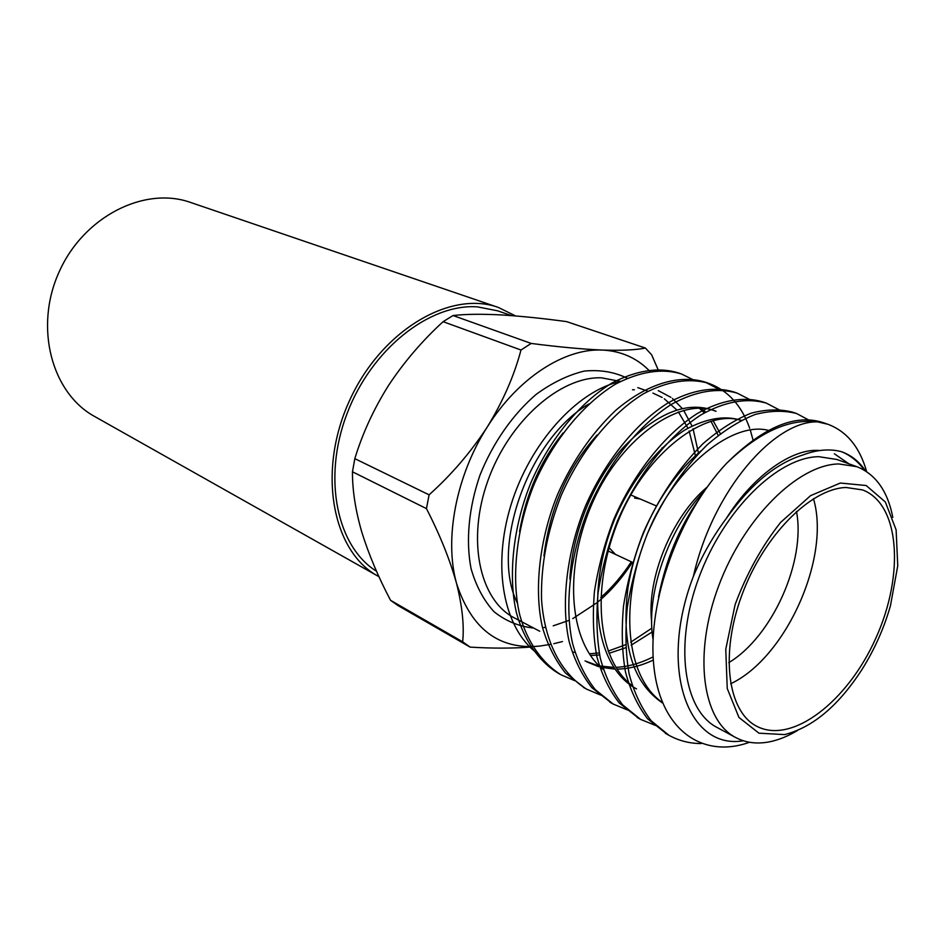 <?xml version="1.0" encoding="UTF-8"?>
<svg xmlns="http://www.w3.org/2000/svg" width="945" height="945" viewBox="0 0 945 945"><rect width="100%" height="100%" fill="white"/><g stroke="black" fill="none" stroke-linecap="round" stroke-linejoin="round"><path stroke-width="1.42" d="M378.992 576.698L94.748 416.556C51.798 393.191 33.914 327.561 59.051 272.077C83.703 216.358 144.561 185.988 190.583 202.454L498.381 307.444L515.592 315.937M378.071 576.178C332.652 551.797 317.036 472.488 348.965 401.849C380.374 330.998 449.938 289.808 498.381 307.444M511.576 315.618L497.542 310.799L477.414 306.865C429.443 303.38 371.113 349.426 346.874 414.052C322.304 478.583 337.034 546.919 376.535 571.252M443.099 321.678L453.057 315.535L531.173 343.437L520.99 350.016L443.099 321.678C422.273 340.755 404.141 361.923 388.69 385.217C373.83 408.819 362.549 433.294 354.824 458.656L429.089 494.837C451.462 474.768 470.87 452.135 487.301 426.951C456.163 475.465 444.103 538.91 456.47 583.136C471.354 629.181 499.208 650.136 540.02 646.037L550.462 644.372M658.547 370.664L651.625 354.788L645.388 348.043L566.598 321.619C542.418 318.335 520.435 316.091 500.661 314.898C481.348 313.905 465.483 314.118 453.057 315.535M429.089 494.837L426.455 508.611L352.461 471.791L354.824 458.656M352.461 471.791C352.355 490.16 355.474 510.288 361.817 532.2C368.751 554.42 378.331 577.123 390.545 600.299L462.66 641.809C464.326 625.649 462.259 606.088 456.47 583.136C449.903 559.664 439.897 534.823 426.455 508.611M462.66 641.809L470.114 647.112L398.01 605.568L390.545 600.299M608.911 547.521L615.443 554.372L633.245 562.712L607.978 550.888M630.858 495.003L656.444 505.953L640.226 499.019L634.567 498.039M707.321 486.947C672.06 516.336 646.498 578.375 651.672 621.668M728.819 662.634C772.242 636.611 806.002 561.2 796.493 511.469M813.468 498.712C830.974 557.326 785.992 657.803 730.615 683.79M653.066 639.576C645.317 595.255 668.139 528.609 704.474 490.975M845.999 487.478C810.586 488.612 763.69 535.685 741.896 595.019C719.83 654.294 727.745 711.668 756.78 726.28C792.241 744.873 848.161 700.847 876.003 637.792C904.483 575.021 900.077 503.992 862.584 489.923L845.999 487.478M784.598 734.596C812.629 727.461 838.357 705.88 861.769 669.84C874.361 649.865 883.918 628.531 890.426 605.839L897.75 565.795L896.12 529.885L885.347 501.972L866.175 485.517L840.329 483.037L810.597 495.641L780.582 522.431C761.646 546.553 746.491 573.958 735.104 604.646L725.76 649.286L727.237 688.468L738.931 717.444L758.965 733.19L784.598 734.596M797.367 730.556C788.201 736.06 779.176 739.77 770.293 741.66C757.512 744.329 745.971 742.947 735.647 737.502C702.3 720.362 693.028 654.247 718.613 586.089C743.88 517.884 798.171 464.527 838.806 463.948L856.879 466.688C875.696 474.213 887.674 491.093 892.812 517.352M856.879 466.688L836.939 459.483L818.783 456.683C778.042 457.061 723.988 509.662 699.076 577.135C673.844 644.537 683.483 710.179 716.983 727.426L735.647 737.502M864.439 470.244C858.273 461.644 850.654 455.478 841.582 451.722C829.828 448.544 816.846 449.666 802.612 455.088C775.762 463.452 750.306 484.608 726.256 518.533C713.274 535.874 702.312 555.128 693.406 576.296C657.968 668.517 688.114 750.188 743.325 740.774M749.491 742.274C702.442 759.225 660.082 729.918 653.822 665.788C646.959 602.107 679.018 513.891 726.445 463.475C758.811 432.231 789.193 418.351 817.567 421.872C774.593 420.584 712.837 489.947 693.406 576.296M841.582 451.722C851.303 455.23 859.3 461.632 865.573 470.941M726.445 463.475C763.418 426.774 795.891 413.248 823.886 422.899L825.859 423.62M667.17 734.277L647.549 718.767C637.58 705.667 630.209 690.015 625.448 671.824C622.011 652.168 621.373 630.209 623.523 605.958C627.504 580.998 634.178 556.404 643.545 532.165C659.019 497.353 678.817 467.881 702.926 443.76C719.192 429.656 735.257 419.462 751.11 413.189C766.147 409.256 780.015 408.925 792.701 412.185L794.639 412.894M638.903 718.424L619.247 702.974C609.182 689.956 601.705 674.458 596.815 656.468C593.247 637.06 592.456 615.408 594.44 591.523C598.244 566.965 604.753 542.784 613.943 518.982C633.528 474.059 663.851 435.243 696.926 413.733C721.46 399.818 743.585 396.404 762.556 401.826L764.458 402.523M611.569 703.104L591.877 687.712C581.742 674.777 574.17 659.421 569.162 641.631C560.834 604.422 566.398 552.553 585.392 506.236C604.658 462.117 634.721 424.092 667.69 403.113C692.177 389.564 714.326 386.34 733.414 391.821L735.269 392.494M585.109 688.279L565.405 672.946C555.199 660.094 547.545 644.868 542.454 627.279C533.901 590.507 539.146 539.418 557.822 493.904C572.587 460.947 591.794 433.164 615.467 410.579C647.632 382.997 680.116 374.326 705.23 382.134L720.338 389.978M559.511 673.927L557.916 673.064C538.402 660.933 523.955 639.706 516.608 613.399C507.867 577.052 512.816 526.719 531.196 481.985C549.884 439.401 579.427 402.865 612.171 382.89C636.635 370.31 658.559 366.932 677.955 372.767L679.668 373.381M817.567 421.872L827.867 424.258C846.814 431.369 859.749 447.162 866.648 471.638M701.308 743.538C689.85 743.585 679.053 740.833 668.918 735.293L651.129 720.751C641.171 707.64 633.823 691.964 629.086 673.738C625.673 654.046 625.07 632.051 627.244 607.741C631.248 582.734 637.946 558.082 647.349 533.795C662.858 498.901 682.68 469.37 706.813 445.178C723.09 431.038 739.155 420.832 755.008 414.536C770.033 410.591 783.889 410.248 796.576 413.508L811.176 421.316M655.771 725.559L640.592 719.405L622.696 704.887C612.643 691.846 605.19 676.325 600.323 658.299C596.779 638.844 596.023 617.156 598.031 593.212C601.87 568.595 608.403 544.367 617.628 520.506C637.261 475.5 667.643 436.578 700.729 415.032C725.276 401.105 747.389 397.691 766.336 403.125L780.629 410.591M627.823 710.108L613.199 704.06L595.22 689.566C585.097 676.608 577.537 661.216 572.564 643.403C564.26 606.111 569.894 554.124 588.948 507.701C608.261 463.499 638.383 425.38 671.387 404.365C695.874 390.805 718.011 387.58 737.088 393.085L750.956 400.16M600.796 695.142L586.715 689.2C560.373 673.017 544.391 640.804 541.532 599.402C540.753 565.441 547.332 530.759 561.247 495.357C580.265 451.934 610.116 414.571 643.002 394.065C667.43 380.847 689.59 377.811 708.774 383.351C727.945 390.439 741.589 405.417 749.692 428.262M750.271 429.975L753.307 440.972M574.654 680.648L561.07 674.824C541.556 662.705 527.121 641.454 519.797 615.112C511.068 578.694 516.064 528.267 534.492 483.438C553.203 440.76 582.781 404.129 615.549 384.107C640.025 371.479 661.961 368.089 681.333 373.925L694.457 380.362M662.374 702.513C625.625 677.104 618.644 603.69 647.927 532.472C675.25 465.601 734.879 419.119 770.435 430.991M632.229 685.727C596.638 658.984 590.507 586.207 619.66 517.411C646.852 452.714 705.631 408.453 741.022 420.43M603.382 669.639C568.146 641.608 563.232 567.177 593.614 500.2C622.141 436.72 681.369 396.286 716.05 411.323L712.542 410.059C685.409 401.023 655.369 413.804 622.412 448.414C593.472 481.466 572.386 531.421 569.859 579.072M653.349 660.059C640.663 665.965 628.567 668.977 617.061 669.119M614.852 669.107L600.63 667.241M598.752 666.733L586.632 661.784M701.414 408.488L705.702 412.126M713.085 420.667L720.326 433.637M652.144 631.992L631.166 645.187M625.684 647.75L608.993 653.338M599.626 654.979L590.495 655.452M726.256 518.533C753.649 474.626 793.316 447.753 819.835 450.517M834.352 453.765L848.823 463.771M658.523 596.945C665.847 559.842 679.384 527.192 699.123 498.984M662.587 703.021C632.559 682.715 621.019 644.336 627.952 587.873C636.954 532.318 665.504 480.934 701.225 450.67M636.517 688.893C595.468 666.898 585.002 592.633 614.569 519.407C631.024 481.218 656.799 448.131 684.971 429.916C705.939 418.387 724.626 415.174 741.022 420.265L741.211 420.336M653.16 656.881C640.155 663.378 627.74 666.863 615.927 667.335M613.683 667.383L599.248 665.93M597.346 665.481L585.038 660.886M543.93 555.861C549.99 507.878 567.721 467.586 597.122 434.995M699.513 408.441L704.32 412.894M710.947 421.234L718.176 435.314M651.873 628.177L630.717 642.175M625.543 644.762L608.143 651.117M599.236 652.948L589.373 653.775M574.997 652.452L573.402 652.097M519.561 531.633C526.294 493.219 540.823 460.309 563.149 432.928M658.275 390.628L670.903 397.325M672.403 398.459L682.337 408.594M683.66 410.39L692.012 425.971M693.051 428.711L698.544 453.458M620.156 381.579C577.265 390.746 529.684 443.299 510.832 505.457C491.766 567.91 503.957 628.59 536.855 652.971M634.39 389.765L632.489 389.765M588.959 403.917C528.692 438.456 489.77 547.982 517.293 602.922M539.749 631.248L514.068 617.746C479.458 599.744 466.499 539.689 488.01 480.367C509.213 420.974 560.279 376.299 601.433 377.811L620.7 381.461M695.425 455.714L689.118 430.979M687.948 428.156L678.392 411.925M676.833 410.012L664.3 398.79M662.138 397.443L652.9 393.073M650.042 371.456C637.249 358.167 621.385 351.032 602.438 350.063C564.649 348.043 517.978 377.929 487.301 426.951C502.953 401.401 514.186 375.756 520.99 350.016M530.027 647.089C512.155 648.447 492.18 648.459 470.114 647.112M562.417 641.572L553.794 643.699M531.173 343.437C558.471 346.969 582.226 349.178 602.438 350.063C621.68 350.654 635.997 349.993 645.388 348.043M532.98 627.964C518.521 626.322 505.54 620.9 494.022 611.71C483.734 600.429 476.067 586.054 471.047 568.595C465.672 540.67 468.744 507.689 480.013 475.051C492.9 442.851 512.769 414.406 536.169 394.372C552.175 382.701 568.24 374.929 584.364 371.066C600.04 369.566 614.321 371.94 627.208 378.201M632.37 562.299C622.141 578.151 610.399 591.594 597.145 602.615M597.075 602.674L572.764 618.609M568.996 620.381L553.215 625.826M545.336 627.338L543.918 627.515M557.928 673.064L561.07 674.836M583.478 687.393L586.715 689.2M609.868 702.182L613.234 704.072M637.154 717.479L640.627 719.428M665.363 733.296L668.954 735.316M677.99 372.779L681.357 373.936M705.289 382.158L708.774 383.351M733.485 391.844L737.076 393.073M762.615 401.849L766.324 403.125M792.737 412.197L796.576 413.508M823.886 422.899L827.855 424.258M637.792 387.627L647.951 391.289M600.784 597.5C612.1 587.554 622.282 575.647 631.295 561.803M662.102 448.521L662.043 447.895"/></g></svg>

